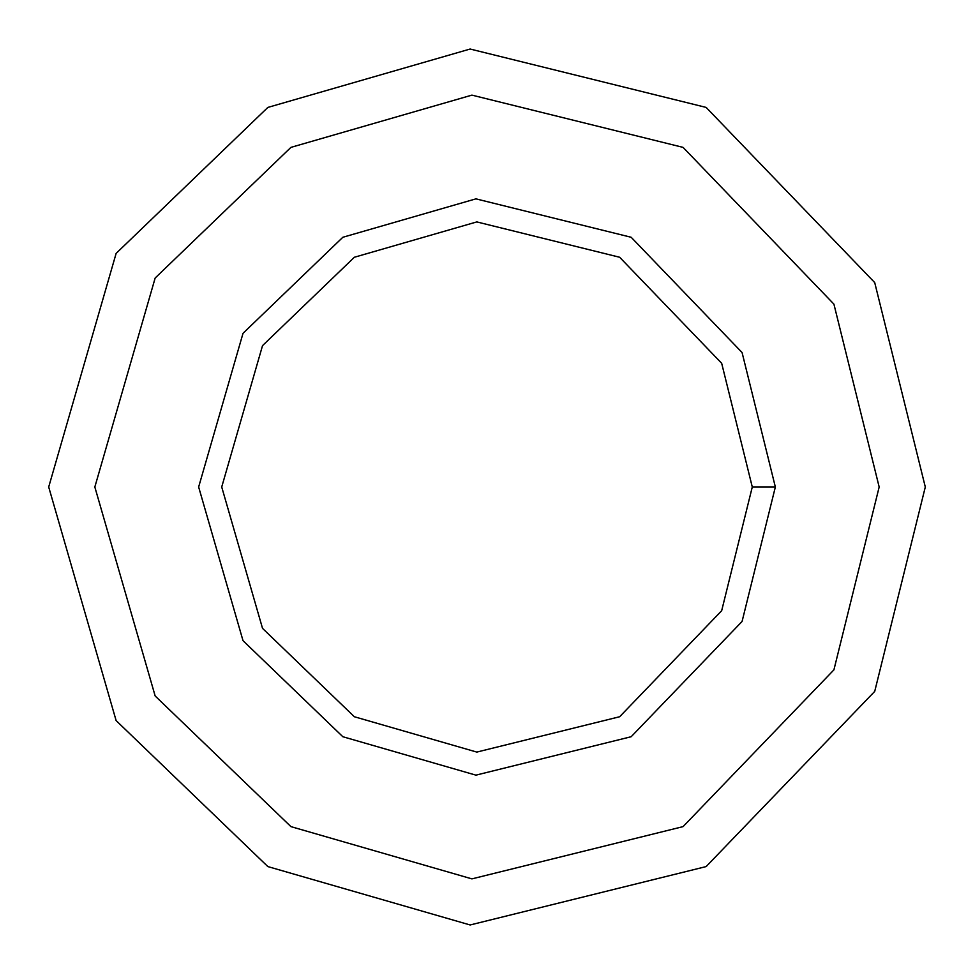 <?xml version="1.0" encoding="UTF-8"?>
<svg xmlns="http://www.w3.org/2000/svg" width="974" height="974" viewBox="0 0 974 974"><rect width="100%" height="100%" fill="white"/><g stroke="black" fill="none" stroke-linecap="round" stroke-linejoin="round"><path stroke-width="1.46" d="M775.353 487L752.281 487L721.673 610.71L619.647 716.742L476.797 752.086L354.353 716.742L262.53 628.376L221.719 487L262.53 345.624L354.353 257.258L476.797 221.914L619.647 257.258L721.673 363.29L752.281 487L775.353 487L742.078 352.539L631.176 237.279L475.909 198.854L342.824 237.279L243.013 333.327L198.647 487L243.013 640.673L342.824 736.721L475.909 775.146L631.176 736.721L742.078 621.461L775.353 487L742.078 621.461L631.176 736.721L475.909 775.146L342.824 736.721L243.013 640.673L198.647 487L243.013 333.327L342.824 237.279L475.909 198.854L631.176 237.279L742.078 352.539L775.353 487M752.281 487L721.673 363.29L619.647 257.258L476.797 221.914L354.353 257.258L262.53 345.624L221.719 487L262.53 628.376L354.353 716.742L476.797 752.086L619.647 716.742L721.673 610.71L752.281 487M879.169 487L833.914 304.132L683.078 147.378L471.915 95.123L290.922 147.378L155.17 278.004L94.831 487L155.17 695.996L290.922 826.622L471.915 878.877L683.078 826.622L833.914 669.869L879.169 487L833.914 669.869L683.078 826.622L471.915 878.877L290.922 826.622L155.17 695.996L94.831 487L155.17 278.004L290.922 147.378L471.915 95.123L683.078 147.378L833.914 304.132L879.169 487M342.824 736.721L243.013 640.673L198.647 487L243.013 333.327L342.824 237.279M925.3 487L874.725 282.606L706.15 107.42L470.138 49.029L267.85 107.42L116.125 253.41L48.7 487L116.125 720.59L267.85 866.58L470.138 924.971L706.15 866.58L874.725 691.394L925.3 487L874.725 691.394L706.15 866.58L470.138 924.971L267.85 866.58L116.125 720.59L48.7 487L116.125 253.41L267.85 107.42L470.138 49.029L706.15 107.42L874.725 282.606L925.3 487M290.922 826.622L155.17 695.996L94.831 487L155.17 278.004L290.922 147.378"/></g></svg>
